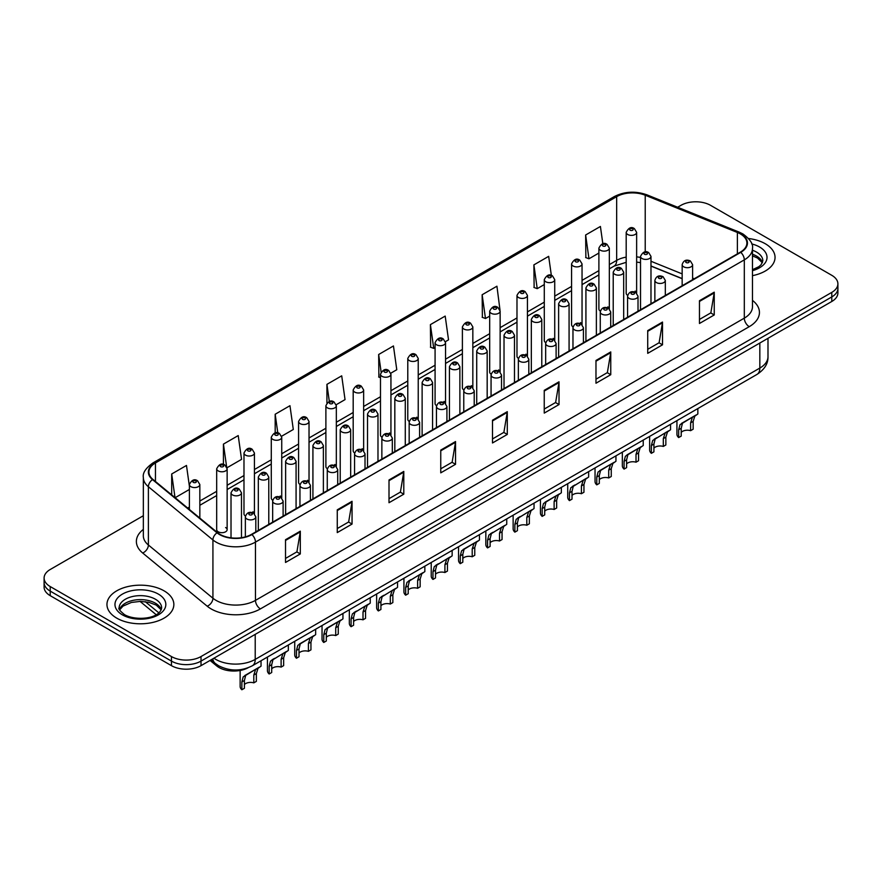 <?xml version="1.0" encoding="UTF-8"?>
<svg xmlns="http://www.w3.org/2000/svg" width="882" height="882" viewBox="0 0 882 882"><rect width="100%" height="100%" fill="white"/><g stroke="black" fill="none" stroke-linecap="round" stroke-linejoin="round"><path stroke-width="1.32" d="M607.808 306.87A5.226 3.021 0 0 1 609.33 308.865L609.341 248.118A5.226 3.021 180 0 1 606.11 250.907A5.226 3.021 180 0 1 600.41 250.245A5.226 3.021 180 0 1 598.889 248.118L598.889 308.998A5.226 3.021 0 0 0 600.355 311.103M582.043 324.631L582.043 263.872A5.226 3.021 180 0 1 578.812 266.662A5.226 3.021 180 0 1 573.113 266.011A5.226 3.021 180 0 1 571.58 263.872L571.58 324.763A5.226 3.021 0 0 0 573.057 326.858M553.201 338.39A5.226 3.021 0 0 1 554.734 340.386L554.734 279.638A5.226 3.021 180 0 1 551.515 282.427A5.226 3.021 180 0 1 545.815 281.777A5.226 3.021 180 0 1 544.282 279.638L544.282 340.518A5.226 3.021 0 0 0 545.76 342.624M525.904 354.156A5.226 3.021 0 0 1 527.436 356.152L527.436 295.404A5.226 3.021 180 0 1 524.206 298.193A5.226 3.021 180 0 1 518.517 297.532A5.226 3.021 180 0 1 516.984 295.404L516.984 356.284A5.226 3.021 0 0 0 518.451 358.379M498.606 369.911A5.226 3.021 0 0 1 500.127 371.906L500.138 311.159A5.226 3.021 180 0 1 496.908 313.948A5.226 3.021 180 0 1 491.219 313.297A5.226 3.021 180 0 1 489.686 311.159L489.686 372.05A5.226 3.021 0 0 0 491.153 374.144M472.84 387.683L472.84 326.924A5.226 3.021 180 0 1 469.61 329.714A5.226 3.021 180 0 1 463.91 329.052A5.226 3.021 180 0 1 462.388 326.924L462.388 387.804A5.226 3.021 0 0 0 463.855 389.91M444.01 401.431A5.226 3.021 0 0 1 445.531 403.438L445.542 342.69A5.226 3.021 180 0 1 442.312 345.468A5.226 3.021 180 0 1 436.612 344.818A5.226 3.021 180 0 1 435.08 342.69L435.08 403.57A5.226 3.021 0 0 0 436.557 405.665M418.233 419.204L418.233 358.445A5.226 3.021 180 0 1 415.014 361.234A5.226 3.021 180 0 1 409.314 360.584A5.226 3.021 180 0 1 407.782 358.445L407.782 419.336A5.226 3.021 0 0 0 409.259 421.431M389.403 432.963A5.226 3.021 0 0 1 390.935 434.958L390.935 374.211A5.226 3.021 180 0 1 387.705 377A5.226 3.021 180 0 1 382.016 376.338A5.226 3.021 180 0 1 380.484 374.211L380.484 435.091A5.226 3.021 0 0 0 381.95 437.196M363.638 450.724L363.638 389.965A5.226 3.021 180 0 1 360.407 392.755A5.226 3.021 180 0 1 354.718 392.104A5.226 3.021 180 0 1 353.186 389.965L353.186 450.856A5.226 3.021 0 0 0 354.652 452.951M334.807 464.483A5.226 3.021 0 0 1 336.329 466.479L336.34 405.731A5.226 3.021 180 0 1 333.109 408.52A5.226 3.021 180 0 1 327.409 407.87A5.226 3.021 180 0 1 325.888 405.731L325.888 466.611A5.226 3.021 0 0 0 327.354 468.717M307.509 480.249A5.226 3.021 0 0 1 309.031 482.245L309.031 421.497A5.226 3.021 180 0 1 305.811 424.286A5.226 3.021 180 0 1 300.112 423.625A5.226 3.021 180 0 1 298.579 421.497L298.579 482.377A5.226 3.021 0 0 0 300.056 484.472M280.2 496.004A5.226 3.021 0 0 1 281.733 497.999L281.733 437.252A5.226 3.021 180 0 1 278.514 440.041A5.226 3.021 180 0 1 272.814 439.39A5.226 3.021 180 0 1 271.281 437.252L271.281 498.143A5.226 3.021 0 0 0 272.759 500.237M252.902 511.769A5.226 3.021 0 0 1 254.435 513.765L254.435 453.017A5.226 3.021 180 0 1 251.205 455.807A5.226 3.021 180 0 1 245.516 455.145A5.226 3.021 180 0 1 243.983 453.017L243.983 513.897A5.226 3.021 0 0 0 245.45 516.003M227.137 529.663L227.137 468.783A5.226 3.021 180 0 1 223.907 471.561A5.226 3.021 180 0 1 218.218 470.911A5.226 3.021 180 0 1 216.685 468.783L216.685 529.663A5.226 3.021 0 0 0 218.218 531.791A5.226 3.021 0 0 0 223.907 532.452A5.226 3.021 0 0 0 227.137 529.663A5.226 3.021 0 0 0 225.605 527.524M635.106 291.104A5.226 3.021 0 0 1 636.628 293.1L636.639 232.352A5.226 3.021 180 0 1 633.408 235.141A5.226 3.021 180 0 1 627.719 234.491A5.226 3.021 180 0 1 626.187 232.352L626.187 293.243A5.226 3.021 0 0 0 627.653 295.338M682.161 278.723L650.982 266.11M582.032 324.631A5.226 3.021 0 0 0 580.51 322.625M472.829 387.672A5.226 3.021 0 0 0 471.308 385.677M418.233 419.193A5.226 3.021 0 0 0 416.701 417.197M363.627 450.724A5.226 3.021 0 0 0 362.105 448.718M248.04 667.795A20.903 12.072 180 0 1 216.663 665.888L210.059 660.442M765.256 243.73A33.45 19.316 0 0 0 748.542 238.504A33.45 19.316 0 0 1 765.256 243.73A33.45 19.316 0 0 1 775.046 257.39A33.45 19.316 0 0 0 765.256 243.73M164.052 590.83A33.45 19.316 0 0 0 127.603 586.64A33.45 19.316 0 0 0 106.954 604.49A33.45 19.316 0 0 0 116.744 618.139A33.45 19.316 0 0 0 153.203 622.328A33.45 19.316 0 0 0 173.853 604.49A33.45 19.316 0 0 0 164.052 590.83A33.45 19.316 0 0 0 127.603 586.64A33.45 19.316 0 0 0 106.954 604.49A33.45 19.316 0 0 0 116.744 618.139A33.45 19.316 0 0 0 153.203 622.328A33.45 19.316 0 0 0 173.853 604.49A33.45 19.316 0 0 0 164.052 590.83M740.362 233.917A22.304 12.877 180 0 1 746.9 243.024A22.304 12.877 180 0 1 740.362 252.131L251.524 534.36A22.304 12.877 180 0 1 217.49 532.64L152.95 479.422A22.304 12.877 180 0 1 148.915 472.035A22.304 12.877 180 0 1 155.453 462.94L616.661 196.653A22.304 12.877 180 0 1 645.216 195.22L737.385 232.473A22.304 12.877 180 0 1 740.362 233.917M740.759 233.686A22.855 13.197 0 0 0 737.705 232.209L645.536 194.955A22.855 13.197 0 0 0 616.264 196.432L155.056 462.708A22.855 13.197 0 0 0 152.498 479.61L217.027 532.816A22.855 13.197 0 0 0 251.921 534.58L740.759 252.351A22.855 13.197 0 0 0 740.759 233.686M143.347 515.727L50.219 569.496A20.903 12.072 0 0 0 44.1 578.03L44.1 587.136A20.903 12.072 0 0 0 50.219 595.67L171.45 665.656L171.45 661.103A20.903 12.072 0 0 0 201.019 661.103L831.781 296.936A20.903 12.072 0 0 0 837.9 288.403A20.903 12.072 0 0 1 831.781 296.936L201.019 661.103A20.903 12.072 0 0 1 171.45 661.103L50.219 591.116L171.45 661.103L171.45 656.55A20.903 12.072 0 0 0 201.019 656.55L831.781 292.383A20.903 12.072 0 0 0 837.9 283.85A20.903 12.072 0 0 0 831.781 275.316L710.55 205.33A20.903 12.072 0 0 0 680.981 205.33L677.652 207.248M44.1 582.583A20.903 12.072 0 0 0 50.219 591.116A20.903 12.072 0 0 1 44.1 582.583M285.525 539.707L285.525 562.462L300.31 553.929L300.31 531.173L285.525 539.707M285.525 558.427L296.914 551.856L300.255 531.923A5.579 3.219 -120 0 0 300.31 531.173M296.815 551.912L300.31 553.929M337.266 509.829L337.266 532.596L352.05 524.062L352.05 501.296L337.266 509.829M337.266 528.55L348.655 521.979L351.995 502.056A5.579 3.219 -120 0 0 352.05 501.296M348.555 522.034L352.05 524.062M389.006 479.962L389.006 502.718L403.791 494.185L403.791 471.429L389.006 479.962M389.006 498.683L400.395 492.112L403.736 472.179A5.579 3.219 -120 0 0 403.791 471.429M400.296 492.167L403.791 494.185M440.757 450.085L440.757 472.851L455.542 464.307L455.542 441.551L440.757 450.085M440.757 468.805L452.135 462.234L455.476 442.312A5.579 3.219 -120 0 0 455.542 441.551M452.036 462.289L455.542 464.307M699.459 300.718L699.459 323.485L714.244 314.951L714.244 292.185L699.459 300.718M699.459 319.438L710.848 312.867L714.188 292.945A5.579 3.219 -120 0 0 714.244 292.185M710.749 312.923L714.244 314.951M647.719 330.596L647.719 353.351L662.503 344.818L662.503 322.062L647.719 330.596M647.719 349.316L659.108 342.745L662.448 322.812A5.579 3.219 -120 0 0 662.503 322.062M659.008 342.8L662.503 344.818M595.978 360.462L595.978 383.229L610.763 374.696L610.763 351.929L595.978 360.462M595.978 379.194L607.367 372.612L610.708 352.69A5.579 3.219 -120 0 0 610.763 351.929M607.268 372.678L610.763 374.696M544.238 390.34L544.238 413.096L559.023 404.562L559.023 381.807L544.238 390.34M544.238 409.061L555.627 402.49L558.956 382.556A5.579 3.219 -120 0 0 559.023 381.807M555.528 402.545L559.023 404.562M492.498 420.218L492.498 442.973L507.282 434.44L507.282 411.673L492.498 420.218M492.498 438.938L503.887 432.356L507.216 412.434A5.579 3.219 -120 0 0 507.282 411.673M503.787 432.423L507.282 434.44M752.467 275.658A33.45 19.316 0 0 0 775.046 257.39A33.45 19.316 0 0 1 752.467 275.658M44.1 578.03A20.903 12.072 0 0 0 50.219 586.563L171.45 656.55M281.612 436.237L293.298 429.49L289.957 405.698L275.184 414.242L275.184 432.908M227.005 467.758L241.558 459.357L238.217 435.576L223.433 444.109L223.433 464.472M189.387 486.147L186.477 465.453L171.692 473.987L171.692 494.879M445.41 341.665L448.53 339.868L445.19 316.087L430.405 324.62L430.648 347.243M500.006 310.144L496.93 286.209L482.145 294.742L482.388 317.366M551.349 275.416L548.67 256.342L533.886 264.876L534.128 287.499M602.836 243.752L600.41 226.465L585.637 234.998L585.869 257.621M336.207 404.717L345.038 399.612L341.709 375.831L326.924 384.365L326.924 402.997M390.803 373.185L396.779 369.734L393.449 345.953L378.665 354.498L378.896 377.11M380.484 377.705L378.665 377.022M378.665 354.498L381.123 372.017M430.405 324.62L433.746 348.401L435.08 347.629M433.746 348.401L430.405 347.155M482.145 294.742L485.486 318.523L489.686 316.109M485.486 318.523L482.145 317.277M533.886 264.876L537.226 288.657L544.282 284.577M537.226 288.657L533.886 287.411M585.637 234.998L588.967 258.779L598.889 253.057M588.967 258.779L585.637 257.533M326.924 384.365L329.328 401.497M275.184 414.242L277.797 432.897M223.433 444.109L226.619 466.787M175.132 497.713L189.387 489.477M171.692 473.987L175.011 497.613M171.45 665.656A20.903 12.072 0 0 0 201.019 665.656L831.781 301.49A20.903 12.072 0 0 0 837.9 292.956L837.9 283.85M681.213 432.378A6.968 4.024 180 0 1 690.617 430.67L690.617 422.864L692.315 417.594L693.517 416.48L684.079 421.927L682.459 423.283L681.213 428.299L681.213 436.105L678.666 437.571A10.452 6.031 180 0 1 676.935 434.242L676.935 420.637M678.666 437.571L678.666 429.766L680 424.705L694.366 415.995M697.849 408.564L697.849 413.978L694.784 416.172L693.153 421.398L693.153 429.203L690.617 430.67M681.543 423.393L684.079 421.927L681.543 423.393M653.915 448.144A6.968 4.024 180 0 1 663.308 446.435L663.308 438.63L665.017 433.36L666.219 432.235L655.161 439.049L653.915 444.054L653.915 451.86L651.368 453.326A10.452 6.031 180 0 1 649.637 450.007L649.637 436.403M651.368 453.326L651.368 445.531L652.702 440.471L667.057 431.75M670.541 424.33L670.541 429.743L667.487 431.937L665.855 437.163L665.855 444.969L663.308 446.435M654.246 439.159L656.781 437.692L654.246 439.159M626.617 463.899A6.968 4.024 180 0 1 636.01 462.201L636.01 454.395L637.719 449.114L638.921 448.001L629.472 453.447L627.863 454.814L626.617 459.82L626.617 467.625L624.07 469.092A10.452 6.031 180 0 1 622.339 465.762L622.339 452.157M624.07 469.092L624.07 461.286L625.404 456.237L639.759 447.516M643.243 440.085L643.243 445.498L640.178 447.692L638.557 452.929L638.557 460.735L636.01 462.201M626.948 454.914L629.472 453.447L626.948 454.914M599.308 479.665A6.968 4.024 180 0 1 608.712 477.956L608.712 470.15L610.421 464.88L611.623 463.756L602.174 469.213L600.565 470.569L599.308 475.585L599.308 483.391L596.772 484.857A10.452 6.031 180 0 1 595.041 481.528L595.041 467.923M596.772 484.857L596.772 477.052L598.095 471.991L612.461 463.282M615.945 455.851L615.945 461.264L612.88 463.458L611.259 468.684L611.259 476.489L608.712 477.956M599.639 470.679L602.174 469.213L599.639 470.679M572.01 495.43A6.968 4.024 180 0 1 581.414 493.722L581.414 485.916L583.123 480.646L584.325 479.521L573.267 486.335L572.01 491.34L572.01 499.146L569.474 500.612A10.452 6.031 180 0 1 567.732 497.283L567.732 483.678M569.474 500.612L569.474 492.806L570.797 487.757L585.163 479.036M588.647 471.616L588.647 477.03L585.582 479.224L583.95 484.45L583.95 492.255L581.414 493.722M572.341 486.434L574.877 484.979L572.341 486.434M544.712 511.185A6.968 4.024 180 0 1 554.117 509.476L554.117 501.682L555.814 496.401L557.016 495.287L547.579 500.733L545.958 502.09L544.712 507.106L544.712 514.912L542.165 516.378A10.452 6.031 180 0 1 540.434 513.048L540.434 499.444M542.165 516.378L542.165 508.572L543.499 503.512L557.854 494.802M561.349 487.371L561.349 492.784L558.284 494.978L556.652 500.204L556.652 508.01L554.117 509.476M545.043 502.2L547.579 500.733L545.043 502.2M517.414 526.951A6.968 4.024 180 0 1 526.808 525.242L526.808 517.436L528.516 512.166L529.718 511.042L518.66 517.855L517.414 522.872L517.414 530.666L514.868 532.144A10.452 6.031 180 0 1 513.137 528.814L513.137 515.209M514.868 532.144L514.868 524.338L516.202 519.278L530.556 510.557M534.04 503.137L534.04 508.55L530.986 510.744L529.354 515.97L529.354 523.776L526.808 525.242M517.745 517.966L520.281 516.499L517.745 517.966M490.116 542.717A6.968 4.024 180 0 1 499.51 541.008L499.51 533.202L501.219 527.932L502.42 526.808L491.362 533.621L490.116 538.626L490.116 546.432L487.57 547.898A10.452 6.031 180 0 1 485.839 544.569L485.839 530.964M487.57 547.898L487.57 540.093L488.904 535.043L503.258 526.322M506.742 518.892L506.742 524.316L503.677 526.51L502.056 531.736L502.056 539.541L499.51 541.008M490.447 533.72L492.972 532.265L490.447 533.72M462.807 558.471A6.968 4.024 180 0 1 472.212 556.763L472.212 548.957L473.921 543.687L475.122 542.573L465.674 548.02L464.064 549.376L462.807 554.392L462.807 562.198L460.272 563.664A10.452 6.031 180 0 1 458.541 560.335L458.541 546.73M460.272 563.664L460.272 555.858L461.595 550.798L475.96 542.088M479.444 534.657L479.444 540.071L476.379 542.265L474.759 547.49L474.759 555.296L472.212 556.763M463.138 549.486L465.674 548.02L463.138 549.486M435.51 574.237A6.968 4.024 180 0 1 444.914 572.528L444.914 564.723L446.623 559.453L447.824 558.328L436.766 565.142L435.51 570.147L435.51 577.953L432.974 579.419A10.452 6.031 180 0 1 431.232 576.1L431.232 562.495M432.974 579.419L432.974 571.624L434.297 566.564L448.662 557.843M452.146 550.423L452.146 555.836L449.081 558.03L447.45 563.256L447.45 571.062L444.914 572.528M435.84 565.252L438.376 563.785L435.84 565.252M408.212 589.992A6.968 4.024 180 0 1 417.616 588.294L417.616 580.488L419.314 575.207L420.516 574.094L409.457 580.907L408.212 585.913L408.212 593.718L405.665 595.185A10.452 6.031 180 0 1 403.934 591.855L403.934 578.25M405.665 595.185L405.665 587.379L406.999 582.329L421.353 573.609M424.848 566.178L424.848 571.591L421.783 573.785L420.152 579.022L420.152 586.817L417.616 588.294M408.542 581.006L411.078 579.54L408.542 581.006M380.914 605.758A6.968 4.024 180 0 1 390.307 604.049L390.307 596.243L392.016 590.973L393.218 589.849L382.16 596.662L380.914 601.678L380.914 609.484L378.367 610.95A10.452 6.031 180 0 1 376.636 607.621L376.636 594.016M378.367 610.95L378.367 603.145L379.701 598.084L394.056 589.374M397.539 581.944L397.539 587.357L394.486 589.551L392.854 594.777L392.854 602.582L390.307 604.049M381.245 596.772L383.78 595.306L381.245 596.772M353.605 621.523A6.968 4.024 180 0 1 363.009 619.814L363.009 612.009L364.718 606.739L365.92 605.614L354.862 612.428L353.605 617.433L353.605 625.239L351.069 626.705A10.452 6.031 180 0 1 349.338 623.376L349.338 609.771M351.069 626.705L351.069 618.899L352.403 613.85L366.758 605.129M370.242 597.709L370.242 603.123L367.177 605.317L365.556 610.542L365.556 618.348L363.009 619.814M353.947 612.527L356.471 611.072L353.947 612.527M326.307 637.278A6.968 4.024 180 0 1 335.711 635.569L335.711 627.775L337.42 622.494L338.622 621.38L329.173 626.826L327.564 628.182L326.307 633.199L326.307 641.005L323.771 642.471A10.452 6.031 180 0 1 322.04 639.141L322.04 625.536M323.771 642.471L323.771 634.665L325.094 629.605L339.46 620.895M342.944 613.464L342.944 618.877L339.879 621.071L338.258 626.297L338.258 634.103L335.711 635.569M326.638 628.293L329.173 626.826L326.638 628.293M299.009 653.044A6.968 4.024 180 0 1 308.413 651.335L308.413 643.529L310.122 638.259L311.324 637.135L301.876 642.592L300.266 643.948L299.009 648.965L299.009 656.759L296.473 658.237A10.452 6.031 180 0 1 294.731 654.907L294.731 641.302M296.473 658.237L296.473 650.431L297.796 645.37L312.162 636.65M315.646 629.23L315.646 634.643L312.581 636.837L310.949 642.063L310.949 649.869L308.413 651.335M299.34 644.058L301.876 642.592L299.34 644.058M271.711 668.81A6.968 4.024 180 0 1 281.115 667.101L281.115 659.295L282.813 654.025L284.015 652.901L272.957 659.714L271.711 664.719L271.711 672.525L269.164 673.991A10.452 6.031 180 0 1 267.433 670.662L267.433 657.057M269.164 673.991L269.164 666.186L270.498 661.136L284.853 652.415M288.348 644.985L288.348 650.409L285.283 652.603L283.651 657.829L283.651 665.634L281.115 667.101M272.042 659.813L274.578 658.358L272.042 659.813M244.413 684.564A6.968 4.024 180 0 1 253.807 682.855L253.807 675.05L255.515 669.78L256.717 668.666L247.28 674.113L245.659 675.469L244.413 680.485L244.413 688.291L241.866 689.757A10.452 6.031 180 0 1 240.136 686.428L240.136 670.463M241.866 689.757L241.866 681.951L243.2 676.891L257.555 668.181M261.039 660.75L261.039 666.164L257.985 668.358L256.353 673.583L256.353 681.389L253.807 682.855M244.744 675.579L247.28 674.113L244.744 675.579M216.663 664.488L216.663 665.888M752.467 300.376A34.85 20.121 180 0 1 749.237 326.671L260.399 608.9A6.968 4.024 60 0 1 255.471 600.366L744.309 318.137A27.871 16.096 0 0 0 752.467 306.749L752.467 248.481A27.871 16.096 180 0 1 744.309 259.87A6.968 4.024 -120 0 0 740.759 252.351M260.399 608.9A34.85 20.121 180 0 1 211.118 608.9A34.85 20.121 180 0 1 207.215 606.21L142.675 553.003A34.85 20.121 180 0 1 143.347 529.387M216.046 600.366A27.871 16.096 0 0 0 255.471 600.366L255.471 542.099A27.871 16.096 180 0 1 212.926 539.949L148.385 486.732A27.871 16.096 180 0 1 143.347 477.504L143.347 535.771A27.871 16.096 0 0 0 148.385 544.999L212.926 598.216A27.871 16.096 0 0 0 216.046 600.366M752.467 248.481C753.404 244.127 750.196 239.276 742.865 233.917L739.204 232.131A6.968 3.263 112 0 0 737.705 232.209M739.204 232.131L647.035 194.878C635.492 190.788 624.533 191.383 614.159 196.653A6.968 4.024 60 0 1 616.264 196.432M155.056 462.708A6.968 4.024 -120 0 0 152.95 462.929C145.717 468.133 142.509 472.984 143.347 477.504M152.498 479.61A6.968 4.664 129.5 0 0 148.385 486.732L148.385 544.999A6.968 4.664 -50.5 0 1 142.675 553.003M647.035 194.878A6.968 3.263 112 0 0 645.536 194.955M217.027 532.816A6.968 4.664 129.5 0 0 212.926 539.949L212.926 598.216A6.968 4.664 -50.5 0 1 207.215 606.21M251.921 534.58A6.968 4.024 60 0 1 255.471 542.099L744.309 259.87L744.309 318.137A6.968 4.024 60 0 0 749.237 326.671M201.019 656.55L201.019 665.656M831.781 292.383L831.781 301.49M50.219 586.563L50.219 595.67M155.453 462.94L155.453 481.484M737.385 232.473L737.385 253.851M645.216 195.22L645.216 251.921M694.233 278.756L692.613 278.106M682.161 273.883L650.982 261.27M640.519 257.5A22.304 12.877 0 0 0 636.639 256.849M626.187 257.136A22.304 12.877 0 0 0 616.661 260.388L609.341 264.611M616.661 196.653L616.661 260.388A12.546 7.243 60 0 1 614.059 266.132L609.341 268.856M598.889 270.653L582.043 280.377M571.58 286.407L554.734 296.143M544.282 302.173L527.436 311.897M516.984 317.939L500.138 327.663M489.686 333.694L472.84 343.429M462.388 349.459L445.542 359.183M435.08 365.225L418.233 374.949M407.782 380.98L390.935 390.704M380.484 396.746L363.638 406.47M353.186 412.5L336.34 422.235M325.888 428.266L309.031 437.99M298.579 444.032L281.733 453.756M271.281 459.787L254.435 469.511M243.983 475.552L227.137 485.276M216.685 491.318L199.839 501.042M189.387 507.073L187.679 508.054M492.498 420.935L507.216 412.434M544.238 391.057L558.956 382.556M595.978 361.19L610.708 352.69M647.719 331.312L662.448 322.812M699.459 301.446L714.188 292.945M440.757 450.812L455.476 442.312M389.006 480.679L403.736 472.179M337.266 510.557L351.995 502.056M285.525 540.423L300.255 531.923M213.929 658.204A27.871 16.096 0 0 0 215.803 659.394A27.871 16.096 0 0 0 255.218 659.394L759.832 368.07A27.871 16.096 0 0 0 767.99 356.681C768.2 363.605 764.518 369.525 756.943 374.442L252.329 665.778A13.936 8.048 60 0 0 255.218 659.394L255.218 634.356M759.832 343.032L759.832 368.07A13.936 8.048 60 0 1 756.943 374.442M212.794 658.854A13.936 9.327 129.5 0 0 215.23 663.385L210.996 659.901M145.298 601.689L158.837 612.858M683.693 266.805A5.226 3.021 180 0 1 682.161 264.677C683.495 260.388 686.229 259.143 690.363 260.94L692.613 264.677A5.226 3.021 180 0 1 689.393 267.466A5.226 3.021 180 0 1 683.693 266.805M688.622 261.116A1.742 1.003 0 0 0 686.163 261.116A1.742 1.003 0 0 0 686.163 262.538A1.742 1.003 0 0 0 688.622 262.538A1.742 1.003 0 0 0 688.622 261.116M693.517 416.48L696.052 415.014M690.617 422.864L693.153 421.398M678.666 429.766L681.213 428.299M650.982 303.739L650.982 256.397A5.226 3.021 180 0 1 647.752 259.187A5.226 3.021 180 0 1 642.052 258.525A5.226 3.021 180 0 1 640.519 256.397L640.519 309.769M644.522 254.259A1.742 1.003 0 0 0 646.98 254.259A1.742 1.003 0 0 0 646.98 252.836A1.742 1.003 0 0 0 644.522 252.836A1.742 1.003 0 0 0 644.522 254.259M630.178 230.224A1.742 1.003 0 0 0 632.648 230.224A1.742 1.003 0 0 0 632.648 228.802A1.742 1.003 0 0 0 630.178 228.802A1.742 1.003 0 0 0 630.178 230.224M762.489 262.56A21.245 12.26 0 0 0 756.613 256.122A21.245 12.26 0 0 0 752.467 254.259M752.467 269.716L758.895 266.662L761.1 264.721L762.842 260.807A21.245 12.26 0 0 0 756.613 252.131A21.245 12.26 0 0 0 752.467 250.268M752.467 270.653A25.424 14.674 0 0 0 759.578 247.015A25.424 14.674 0 0 0 751.718 243.928M656.395 282.571A5.226 3.021 180 0 1 654.863 280.432C656.197 276.143 658.931 274.908 663.066 276.705L665.315 280.432A5.226 3.021 180 0 1 662.095 283.221A5.226 3.021 180 0 1 656.395 282.571M661.324 276.882A1.742 1.003 0 0 0 658.854 276.882A1.742 1.003 0 0 0 658.854 278.304A1.742 1.003 0 0 0 661.324 278.304A1.742 1.003 0 0 0 661.324 276.882M666.219 432.235L668.754 430.78M663.308 438.63L665.855 437.163M651.368 445.531L653.915 444.054M629.098 298.325A5.226 3.021 180 0 1 627.565 296.198C628.899 291.909 631.633 290.663 635.768 292.471L638.017 296.198A5.226 3.021 180 0 1 634.786 298.987A5.226 3.021 180 0 1 629.098 298.325M634.026 292.637A1.742 1.003 0 0 0 631.556 292.637A1.742 1.003 0 0 0 631.556 294.059A1.742 1.003 0 0 0 634.026 294.059A1.742 1.003 0 0 0 634.026 292.637M638.921 448.001L641.457 446.535M636.01 454.395L638.557 452.929M624.07 461.286L626.617 459.82M601.8 314.091A5.226 3.021 180 0 1 600.267 311.963C601.601 307.675 604.335 306.429 608.47 308.226L610.719 311.963A5.226 3.021 180 0 1 607.489 314.742A5.226 3.021 180 0 1 601.8 314.091M606.728 308.402A1.742 1.003 0 0 0 604.258 308.402A1.742 1.003 0 0 0 604.258 309.825A1.742 1.003 0 0 0 606.728 309.825A1.742 1.003 0 0 0 606.728 308.402M611.623 463.756L614.159 462.3M608.712 470.15L611.259 468.684M596.772 477.052L599.308 475.585M574.491 329.857A5.226 3.021 180 0 1 572.969 327.718C574.303 323.429 577.037 322.184 581.161 323.992L583.421 327.718A5.226 3.021 180 0 1 580.191 330.507A5.226 3.021 180 0 1 574.491 329.857M579.419 324.168A1.742 1.003 0 0 0 576.96 324.168A1.742 1.003 0 0 0 576.96 325.59A1.742 1.003 0 0 0 579.419 325.59A1.742 1.003 0 0 0 579.419 324.168M584.325 479.521L586.861 478.055M581.414 485.916L583.95 484.45M569.474 492.806L572.01 491.34M623.673 319.493L623.673 272.152A5.226 3.021 180 0 1 620.454 274.941A5.226 3.021 180 0 1 614.754 274.291A5.226 3.021 180 0 1 613.222 272.152L613.222 325.535M617.224 270.024A1.742 1.003 0 0 0 619.682 270.024A1.742 1.003 0 0 0 619.682 268.602A1.742 1.003 0 0 0 617.224 268.602A1.742 1.003 0 0 0 617.224 270.024M596.375 335.259L596.375 287.918A5.226 3.021 180 0 1 593.156 290.707A5.226 3.021 180 0 1 587.456 290.057A5.226 3.021 180 0 1 585.924 287.918L585.924 341.29M589.915 285.779A1.742 1.003 0 0 0 592.384 285.779A1.742 1.003 0 0 0 592.384 284.357A1.742 1.003 0 0 0 589.915 284.357A1.742 1.003 0 0 0 589.915 285.779M569.077 351.014L569.077 303.684A5.226 3.021 180 0 1 565.847 306.462A5.226 3.021 180 0 1 560.158 305.811A5.226 3.021 180 0 1 558.626 303.684L558.626 357.056M562.617 301.545A1.742 1.003 0 0 0 565.086 301.545A1.742 1.003 0 0 0 565.086 300.123A1.742 1.003 0 0 0 562.617 300.123A1.742 1.003 0 0 0 562.617 301.545M161.285 609.649A21.245 12.26 0 0 0 155.419 603.211A21.245 12.26 0 0 0 134.097 600.168A21.245 12.26 0 0 0 119.511 609.649M155.419 599.231A21.245 12.26 0 0 0 132.278 596.574A21.245 12.26 0 0 0 119.158 607.896C118.045 608.558 119.831 610.807 124.516 614.655C135.431 621.038 159.719 619.263 161.649 607.896A21.245 12.26 0 0 0 155.419 599.231M122.422 614.864A25.424 14.674 0 0 0 158.374 614.864A25.424 14.674 0 0 0 158.374 594.104A25.424 14.674 0 0 0 122.422 594.104A25.424 14.674 0 0 0 122.422 614.864M547.193 345.612A5.226 3.021 180 0 1 545.66 343.484C546.994 339.195 549.729 337.949 553.863 339.757L556.112 343.484A5.226 3.021 180 0 1 552.893 346.273A5.226 3.021 180 0 1 547.193 345.612M552.121 339.923A1.742 1.003 0 0 0 549.662 339.923A1.742 1.003 0 0 0 549.662 341.345A1.742 1.003 0 0 0 552.121 341.345A1.742 1.003 0 0 0 552.121 339.923M557.016 495.287L559.552 493.821M554.117 501.682L556.652 500.204M542.165 508.572L544.712 507.106M519.895 361.377A5.226 3.021 180 0 1 518.362 359.239C519.696 354.95 522.431 353.715 526.565 355.512L528.814 359.239A5.226 3.021 180 0 1 525.595 362.028A5.226 3.021 180 0 1 519.895 361.377M524.823 355.689A1.742 1.003 0 0 0 522.353 355.689A1.742 1.003 0 0 0 522.353 357.111A1.742 1.003 0 0 0 524.823 357.111A1.742 1.003 0 0 0 524.823 355.689M529.718 511.042L532.254 509.587M526.808 517.436L529.354 515.97M514.868 524.338L517.414 522.872M492.597 377.143A5.226 3.021 180 0 1 491.065 375.004C492.399 370.716 495.133 369.47 499.267 371.278L501.516 375.004A5.226 3.021 180 0 1 498.286 377.794A5.226 3.021 180 0 1 492.597 377.143M497.525 371.443A1.742 1.003 0 0 0 495.056 371.443A1.742 1.003 0 0 0 495.056 372.865A1.742 1.003 0 0 0 497.525 372.865A1.742 1.003 0 0 0 497.525 371.443M502.42 526.808L504.956 525.341M499.51 533.202L502.056 531.736M487.57 540.093L490.116 538.626M541.78 366.78L541.78 319.438A5.226 3.021 180 0 1 538.549 322.228A5.226 3.021 180 0 1 532.849 321.577A5.226 3.021 180 0 1 531.328 319.438L531.328 372.81M535.319 317.311A1.742 1.003 0 0 0 537.777 317.311A1.742 1.003 0 0 0 537.777 315.888A1.742 1.003 0 0 0 535.319 315.888A1.742 1.003 0 0 0 535.319 317.311M514.482 382.545L514.482 335.204A5.226 3.021 180 0 1 511.251 337.993A5.226 3.021 180 0 1 505.551 337.332A5.226 3.021 180 0 1 504.019 335.204L504.019 388.576M508.021 333.065A1.742 1.003 0 0 0 510.48 333.065A1.742 1.003 0 0 0 510.48 331.643A1.742 1.003 0 0 0 508.021 331.643A1.742 1.003 0 0 0 508.021 333.065M487.173 398.3L487.173 350.959A5.226 3.021 180 0 1 483.953 353.748A5.226 3.021 180 0 1 478.253 353.098A5.226 3.021 180 0 1 476.721 350.959L476.721 404.342M480.723 348.831A1.742 1.003 0 0 0 483.182 348.831A1.742 1.003 0 0 0 483.182 347.409A1.742 1.003 0 0 0 480.723 347.409A1.742 1.003 0 0 0 480.723 348.831M465.299 392.898A5.226 3.021 180 0 1 463.767 390.77C465.101 386.481 467.835 385.236 471.969 387.033L474.218 390.77A5.226 3.021 180 0 1 470.988 393.559A5.226 3.021 180 0 1 465.299 392.898M470.227 387.209A1.742 1.003 0 0 0 467.758 387.209A1.742 1.003 0 0 0 467.758 388.631A1.742 1.003 0 0 0 470.227 388.631A1.742 1.003 0 0 0 470.227 387.209M475.122 542.573L477.658 541.107M472.212 548.957L474.759 547.49M460.272 555.858L462.807 554.392M437.99 408.664A5.226 3.021 180 0 1 436.458 406.525C437.803 402.236 440.537 401.001 444.66 402.798L446.92 406.525A5.226 3.021 180 0 1 443.69 409.314A5.226 3.021 180 0 1 437.99 408.664M442.918 402.975A1.742 1.003 0 0 0 440.46 402.975A1.742 1.003 0 0 0 440.46 404.397A1.742 1.003 0 0 0 442.918 404.397A1.742 1.003 0 0 0 442.918 402.975M447.824 558.328L450.349 556.873M444.914 564.723L447.45 563.256M432.974 571.624L435.51 570.147M410.692 424.418A5.226 3.021 180 0 1 409.16 422.291C410.494 418.002 413.228 416.756 417.362 418.564L419.612 422.291A5.226 3.021 180 0 1 416.392 425.08A5.226 3.021 180 0 1 410.692 424.418M415.62 418.73A1.742 1.003 0 0 0 413.162 418.73A1.742 1.003 0 0 0 413.162 420.152A1.742 1.003 0 0 0 415.62 420.152A1.742 1.003 0 0 0 415.62 418.73M420.516 574.094L423.051 572.627M417.616 580.488L420.152 579.022M405.665 587.379L408.212 585.913M383.394 440.184A5.226 3.021 180 0 1 381.862 438.056C383.196 433.768 385.93 432.522 390.065 434.319L392.314 438.056A5.226 3.021 180 0 1 389.094 440.835A5.226 3.021 180 0 1 383.394 440.184M388.323 434.495A1.742 1.003 0 0 0 385.853 434.495A1.742 1.003 0 0 0 385.853 435.917A1.742 1.003 0 0 0 388.323 435.917A1.742 1.003 0 0 0 388.323 434.495M393.218 589.849L395.753 588.393M390.307 596.243L392.854 594.777M378.367 603.145L380.914 601.678M356.096 455.95A5.226 3.021 180 0 1 354.564 453.811C355.898 449.522 358.632 448.277 362.767 450.085L365.016 453.811A5.226 3.021 180 0 1 361.785 456.6A5.226 3.021 180 0 1 356.096 455.95M361.025 450.261A1.742 1.003 0 0 0 358.555 450.261A1.742 1.003 0 0 0 358.555 451.683A1.742 1.003 0 0 0 361.025 451.683A1.742 1.003 0 0 0 361.025 450.261M365.92 605.614L368.455 604.148M363.009 612.009L365.556 610.542M351.069 618.899L353.605 617.433M459.875 414.066L459.875 366.725A5.226 3.021 180 0 1 456.656 369.514A5.226 3.021 180 0 1 450.956 368.863A5.226 3.021 180 0 1 449.423 366.725L449.423 420.097M453.414 364.597A1.742 1.003 0 0 0 455.884 364.597A1.742 1.003 0 0 0 455.884 363.175A1.742 1.003 0 0 0 453.414 363.175A1.742 1.003 0 0 0 453.414 364.597M432.577 429.832L432.577 382.49A5.226 3.021 180 0 1 429.347 385.28A5.226 3.021 180 0 1 423.658 384.618A5.226 3.021 180 0 1 422.125 382.49L422.125 435.862M426.116 380.351A1.742 1.003 0 0 0 428.586 380.351A1.742 1.003 0 0 0 428.586 378.929A1.742 1.003 0 0 0 426.116 378.929A1.742 1.003 0 0 0 426.116 380.351M405.279 445.586L405.279 398.245A5.226 3.021 180 0 1 402.049 401.034A5.226 3.021 180 0 1 396.349 400.384A5.226 3.021 180 0 1 394.827 398.245L394.827 451.628M398.818 396.117A1.742 1.003 0 0 0 401.277 396.117A1.742 1.003 0 0 0 401.277 394.695A1.742 1.003 0 0 0 398.818 394.695A1.742 1.003 0 0 0 398.818 396.117M377.981 461.352L377.981 414.011A5.226 3.021 180 0 1 374.751 416.8A5.226 3.021 180 0 1 369.051 416.139A5.226 3.021 180 0 1 367.518 414.011L367.518 467.383M371.52 411.872A1.742 1.003 0 0 0 373.979 411.872A1.742 1.003 0 0 0 373.979 410.45A1.742 1.003 0 0 0 371.52 410.45A1.742 1.003 0 0 0 371.52 411.872M350.672 477.107L350.672 429.777A5.226 3.021 180 0 1 347.453 432.555A5.226 3.021 180 0 1 341.753 431.904A5.226 3.021 180 0 1 340.22 429.777L340.22 483.149M344.223 427.638A1.742 1.003 0 0 0 346.681 427.638A1.742 1.003 0 0 0 346.681 426.215A1.742 1.003 0 0 0 344.223 426.215A1.742 1.003 0 0 0 344.223 427.638M328.799 471.705A5.226 3.021 180 0 1 327.266 469.577C328.6 465.288 331.334 464.042 335.469 465.85L337.718 469.577A5.226 3.021 180 0 1 334.487 472.366A5.226 3.021 180 0 1 328.799 471.705M333.727 466.016A1.742 1.003 0 0 0 331.257 466.016A1.742 1.003 0 0 0 331.257 467.438A1.742 1.003 0 0 0 333.727 467.438A1.742 1.003 0 0 0 333.727 466.016M338.622 621.38L341.158 619.914M335.711 627.775L338.258 626.297M323.771 634.665L326.307 633.199M301.49 487.47A5.226 3.021 180 0 1 299.957 485.332C301.302 481.043 304.036 479.808 308.16 481.605L310.42 485.332A5.226 3.021 180 0 1 307.19 488.121A5.226 3.021 180 0 1 301.49 487.47M306.418 481.781A1.742 1.003 0 0 0 303.959 481.781A1.742 1.003 0 0 0 303.959 483.204A1.742 1.003 0 0 0 306.418 483.204A1.742 1.003 0 0 0 306.418 481.781M311.324 637.135L313.849 635.679M308.413 643.529L310.949 642.063M296.473 650.431L299.009 648.965M274.192 503.236A5.226 3.021 180 0 1 272.659 501.097C273.993 496.809 276.728 495.563 280.862 497.371L283.111 501.097A5.226 3.021 180 0 1 279.892 503.887A5.226 3.021 180 0 1 274.192 503.236M279.12 497.536A1.742 1.003 0 0 0 276.661 497.536A1.742 1.003 0 0 0 276.661 498.958A1.742 1.003 0 0 0 279.12 498.958A1.742 1.003 0 0 0 279.12 497.536M284.015 652.901L286.551 651.434M281.115 659.295L283.651 657.829M269.164 666.186L271.711 664.719M246.894 518.991A5.226 3.021 180 0 1 245.361 516.863C246.695 512.574 249.43 511.328 253.564 513.126L255.813 516.863A5.226 3.021 180 0 1 252.594 519.652A5.226 3.021 180 0 1 246.894 518.991M251.822 513.302A1.742 1.003 0 0 0 249.352 513.302A1.742 1.003 0 0 0 249.352 514.724A1.742 1.003 0 0 0 251.822 514.724A1.742 1.003 0 0 0 251.822 513.302M256.717 668.666L259.253 667.2M253.807 675.05L256.353 673.583M241.866 681.951L244.413 680.485M323.374 492.873L323.374 445.531A5.226 3.021 180 0 1 320.155 448.321A5.226 3.021 180 0 1 314.455 447.67A5.226 3.021 180 0 1 312.923 445.531L312.923 498.903M316.914 443.403A1.742 1.003 0 0 0 319.383 443.403A1.742 1.003 0 0 0 319.383 441.981A1.742 1.003 0 0 0 316.914 441.981A1.742 1.003 0 0 0 316.914 443.403M296.076 508.638L296.076 461.297A5.226 3.021 180 0 1 292.846 464.086A5.226 3.021 180 0 1 287.157 463.425A5.226 3.021 180 0 1 285.625 461.297L285.625 514.669M289.616 459.158A1.742 1.003 0 0 0 292.085 459.158A1.742 1.003 0 0 0 292.085 457.736A1.742 1.003 0 0 0 289.616 457.736A1.742 1.003 0 0 0 289.616 459.158M268.778 524.393L268.778 477.052A5.226 3.021 180 0 1 265.548 479.841A5.226 3.021 180 0 1 259.848 479.191A5.226 3.021 180 0 1 258.327 477.052L258.327 530.435M262.318 474.924A1.742 1.003 0 0 0 264.776 474.924A1.742 1.003 0 0 0 264.776 473.502A1.742 1.003 0 0 0 262.318 473.502A1.742 1.003 0 0 0 262.318 474.924M241.481 537.7L241.481 492.817A5.226 3.021 180 0 1 238.25 495.607A5.226 3.021 180 0 1 232.55 494.956A5.226 3.021 180 0 1 231.018 492.817L231.018 537.833M235.02 490.69A1.742 1.003 0 0 0 237.479 490.69A1.742 1.003 0 0 0 237.479 489.256A1.742 1.003 0 0 0 235.02 489.256A1.742 1.003 0 0 0 235.02 490.69M602.88 245.979A1.742 1.003 0 0 0 605.339 245.979A1.742 1.003 0 0 0 605.339 244.557A1.742 1.003 0 0 0 602.88 244.557A1.742 1.003 0 0 0 602.88 245.979M575.582 261.745A1.742 1.003 0 0 0 578.041 261.745A1.742 1.003 0 0 0 578.041 260.322A1.742 1.003 0 0 0 575.582 260.322A1.742 1.003 0 0 0 575.582 261.745M548.273 277.499A1.742 1.003 0 0 0 550.743 277.499A1.742 1.003 0 0 0 550.743 276.077A1.742 1.003 0 0 0 548.273 276.077A1.742 1.003 0 0 0 548.273 277.499M520.975 293.265A1.742 1.003 0 0 0 523.445 293.265A1.742 1.003 0 0 0 523.445 291.843A1.742 1.003 0 0 0 520.975 291.843A1.742 1.003 0 0 0 520.975 293.265M493.677 309.031A1.742 1.003 0 0 0 496.147 309.031A1.742 1.003 0 0 0 496.147 307.609A1.742 1.003 0 0 0 493.677 307.609A1.742 1.003 0 0 0 493.677 309.031M466.38 324.785A1.742 1.003 0 0 0 468.838 324.785A1.742 1.003 0 0 0 468.838 323.363A1.742 1.003 0 0 0 466.38 323.363A1.742 1.003 0 0 0 466.38 324.785M439.082 340.551A1.742 1.003 0 0 0 441.54 340.551A1.742 1.003 0 0 0 441.54 339.129A1.742 1.003 0 0 0 439.082 339.129A1.742 1.003 0 0 0 439.082 340.551M411.773 356.317A1.742 1.003 0 0 0 414.242 356.317A1.742 1.003 0 0 0 414.242 354.895A1.742 1.003 0 0 0 411.773 354.895A1.742 1.003 0 0 0 411.773 356.317M384.475 372.072A1.742 1.003 0 0 0 386.944 372.072A1.742 1.003 0 0 0 386.944 370.649A1.742 1.003 0 0 0 384.475 370.649A1.742 1.003 0 0 0 384.475 372.072M357.177 387.837A1.742 1.003 0 0 0 359.647 387.837A1.742 1.003 0 0 0 359.647 386.415A1.742 1.003 0 0 0 357.177 386.415A1.742 1.003 0 0 0 357.177 387.837M329.879 403.592A1.742 1.003 0 0 0 332.338 403.592A1.742 1.003 0 0 0 332.338 402.17A1.742 1.003 0 0 0 329.879 402.17A1.742 1.003 0 0 0 329.879 403.592M302.581 419.358A1.742 1.003 0 0 0 305.04 419.358A1.742 1.003 0 0 0 305.04 417.936A1.742 1.003 0 0 0 302.581 417.936A1.742 1.003 0 0 0 302.581 419.358M275.272 435.124A1.742 1.003 0 0 0 277.742 435.124A1.742 1.003 0 0 0 277.742 433.701A1.742 1.003 0 0 0 275.272 433.701A1.742 1.003 0 0 0 275.272 435.124M247.974 450.878A1.742 1.003 0 0 0 250.444 450.878A1.742 1.003 0 0 0 250.444 449.456A1.742 1.003 0 0 0 247.974 449.456A1.742 1.003 0 0 0 247.974 450.878M220.676 466.644A1.742 1.003 0 0 0 223.146 466.644A1.742 1.003 0 0 0 223.146 465.222A1.742 1.003 0 0 0 220.676 465.222A1.742 1.003 0 0 0 220.676 466.644M199.839 518.076L199.839 484.538A5.226 3.021 180 0 1 196.609 487.327A5.226 3.021 180 0 1 190.909 486.677A5.226 3.021 180 0 1 189.387 484.538L189.387 509.465M193.379 482.41A1.742 1.003 0 0 0 195.837 482.41A1.742 1.003 0 0 0 195.837 480.988A1.742 1.003 0 0 0 193.379 480.988A1.742 1.003 0 0 0 193.379 482.41M614.159 196.653L152.95 462.929M640.519 262.627L636.639 262.108M626.187 262.329L614.059 266.132M598.889 274.897L582.043 284.621M571.58 290.652L554.734 300.376M544.282 306.418L527.436 316.142M516.984 322.173L500.138 331.908M489.686 337.938L472.84 347.662M462.388 353.704L445.542 363.428M435.08 369.459L418.233 379.194M407.782 385.225L390.935 394.949M380.484 400.99L363.638 410.714M353.186 416.745L336.34 426.469M325.888 432.511L309.031 442.235M298.579 448.265L281.733 458.001M271.281 464.031L254.435 473.755M243.983 479.797L227.137 489.521M216.685 495.552L199.839 505.287M682.161 278.569L650.982 265.967M252.329 665.778C241.117 671.411 229.904 671.411 218.681 665.778L215.23 663.385M767.99 356.681L767.99 338.313M156.191 614.71L140.04 601.392M682.161 285.724L682.161 264.677M692.613 279.693L692.613 264.677M650.982 256.397L648.722 252.66C645.69 250.477 642.956 251.723 640.519 256.397M636.639 232.352L634.39 228.625C631.358 226.431 628.623 227.677 626.187 232.352M762.379 262.792L757.484 258.029L752.467 255.879M654.863 301.49L654.863 280.432M665.315 295.459L665.315 280.432M627.565 317.255L627.565 296.198M638.017 311.214L638.017 296.198M600.267 333.01L600.267 311.963M610.719 326.979L610.719 311.963M572.969 348.776L572.969 327.718M583.421 342.734L583.421 327.718M623.673 272.152L621.424 268.426C618.392 266.243 615.658 267.478 613.222 272.152M596.375 287.918L594.126 284.191C591.094 281.997 588.36 283.243 585.924 287.918M569.077 303.684L566.828 299.946C563.796 297.763 561.062 299.009 558.626 303.684M161.185 609.892L156.29 605.129L148.815 602.307L140.381 601.392L131.396 602.45L123.006 606.099L119.621 609.892M545.66 364.542L545.66 343.484M556.112 358.5L556.112 343.484M518.362 380.296L518.362 359.239M528.814 374.266L528.814 359.239M491.065 396.062L491.065 375.004M501.516 390.02L501.516 375.004M541.78 319.438L539.519 315.712C536.488 313.518 533.764 314.764 531.328 319.438M514.482 335.204L512.221 331.478C509.19 329.284 506.455 330.53 504.019 335.204M487.173 350.959L484.924 347.232C481.892 345.049 479.158 346.284 476.721 350.959M463.767 411.817L463.767 390.77M474.218 405.786L474.218 390.77M436.458 427.583L436.458 406.525M446.92 421.552L446.92 406.525M409.16 443.348L409.16 422.291M419.612 437.307L419.612 422.291M381.862 459.103L381.862 438.056M392.314 453.072L392.314 438.056M354.564 474.869L354.564 453.811M365.016 468.827L365.016 453.811M459.875 366.725L457.626 362.998C454.594 360.804 451.86 362.05 449.423 366.725M432.577 382.49L430.328 378.753C427.296 376.57 424.562 377.816 422.125 382.49M405.279 398.245L403.019 394.519C399.987 392.336 397.264 393.57 394.827 398.245M377.981 414.011L375.721 410.284C372.689 408.09 369.955 409.336 367.518 414.011M350.672 429.777L348.423 426.039C345.391 423.856 342.657 425.102 340.22 429.777M327.266 490.635L327.266 469.577M337.718 484.593L337.718 469.577M299.957 506.389L299.957 485.332M310.42 500.359L310.42 485.332M272.659 522.155L272.659 501.097M283.111 516.113L283.111 501.097M245.361 536.873L245.361 516.863M255.813 531.879L255.813 516.863M323.374 445.531L321.125 441.805C318.093 439.611 315.359 440.857 312.923 445.531M296.076 461.297L293.827 457.571C290.795 455.377 288.061 456.622 285.625 461.297M268.778 477.052L266.518 473.325C263.486 471.142 260.752 472.377 258.327 477.052M241.481 492.817L239.22 489.091C236.189 486.897 233.454 488.143 231.018 492.817M609.341 248.118L607.081 244.391C604.049 242.197 601.315 243.443 598.889 248.118M582.043 263.872L579.783 260.146C576.751 257.963 574.017 259.198 571.58 263.872M554.734 279.638L552.485 275.912C549.453 273.718 546.719 274.964 544.282 279.638M527.436 295.404L525.187 291.666C522.155 289.483 519.421 290.729 516.984 295.404M500.138 311.159L497.889 307.432C494.857 305.238 492.123 306.484 489.686 311.159M472.84 326.924L470.58 323.198C467.548 321.004 464.814 322.25 462.388 326.924M445.542 342.69L443.282 338.953C440.25 336.77 437.516 338.004 435.08 342.69M418.233 358.445L415.984 354.718C412.952 352.524 410.218 353.77 407.782 358.445M390.935 374.211L388.686 370.484C385.655 368.29 382.92 369.536 380.484 374.211M363.638 389.965L361.388 386.239C358.357 384.056 355.622 385.291 353.186 389.965M336.34 405.731L334.08 402.005C331.048 399.811 328.313 401.056 325.888 405.731M309.031 421.497L306.782 417.759C303.75 415.576 301.016 416.822 298.579 421.497M281.733 437.252L279.484 433.525C276.452 431.331 273.718 432.577 271.281 437.252M254.435 453.017L252.186 449.291C249.154 447.097 246.42 448.343 243.983 453.017M227.137 468.783L224.888 465.046C221.856 462.863 219.122 464.097 216.685 468.783M199.839 484.538L197.579 480.811C194.547 478.617 191.813 479.863 189.387 484.538"/></g></svg>
